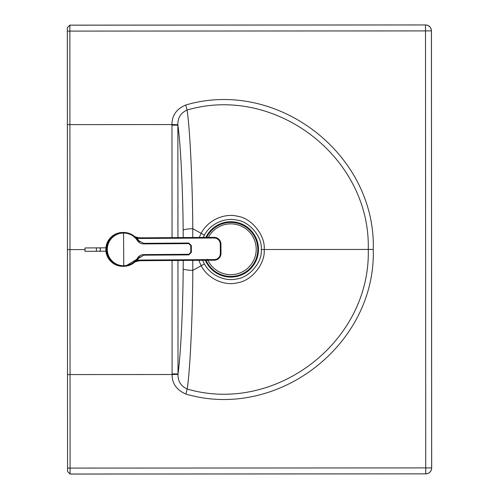 <?xml version="1.0" encoding="UTF-8"?>
<svg xmlns="http://www.w3.org/2000/svg" width="499" height="499" viewBox="0 0 499 499"><rect width="100%" height="100%" fill="white"/><g stroke="black" fill="none" stroke-linecap="round" stroke-linejoin="round"><path stroke-width="0.75" d="M177.956 260.453L178.006 373.913L172.099 373.913A25.699 25.699 -5.6 0 0 172.105 374.518L67.502 374.574L67.321 27.676L69.86 25.137L67.321 27.676M192.757 260.359L192.789 270.389C192.807 302.456 190.699 366.416 187.2 389.014C180.925 386.164 177.862 381.286 178.006 374.381L172.105 374.518C172.043 383.55 176.627 390.056 185.865 394.042C276.895 420.894 375.99 345.264 373.277 249.431C375.89 153.598 276.714 78.075 185.709 105.027C176.478 109.013 171.899 115.525 171.974 124.563L69.91 124.613L69.86 31.094L425.497 30.907L425.728 467.906L70.091 468.093L69.91 124.613L67.371 124.619M183.239 260.422L183.177 268.917C183.102 296.78 181.262 351.583 178.006 373.913A22.942 22.517 19.1 0 0 178.006 374.381M192.751 237.499L192.764 228.679C192.757 196.612 190.574 132.653 187.056 110.048C274.799 84.206 370.657 156.742 368.262 249.438C370.757 342.127 274.974 414.763 187.2 389.014L185.865 394.042M373.277 249.431L264.146 249.5C265.661 262.861 252.076 280.737 237.661 282.733C225.96 286.021 208.738 280.07 201.159 265.761L198.814 260.316M171.968 125.168A25.699 25.699 6.6 0 1 171.974 124.563L177.875 124.694A22.942 22.517 -19.2 0 0 177.875 125.162L171.968 125.168L172.049 237.636M203.224 237.43L204.384 235.098C211.308 222.435 226.477 217.464 236.882 220.109C249.606 221.544 262.568 237.206 261.264 249.5L264.146 249.5C265.649 236.133 252.045 218.269 237.63 216.285C225.922 213.011 208.707 218.98 201.141 233.295L199.257 237.455M67.552 468.093L70.091 468.093L70.091 474.05L67.552 471.511L67.502 374.574M67.321 27.707L69.86 25.168L69.86 31.094L67.321 31.094M177.875 124.694C177.725 117.789 180.781 112.911 187.056 110.048L185.709 105.027M431.454 30.869A5.926 5.926 0 0 0 425.522 24.95L69.86 25.168L425.522 24.95A5.926 5.926 45.1 0 1 431.448 30.869L431.679 467.937L425.728 467.906L425.728 473.832A5.926 5.926 -44.9 0 0 431.647 467.906L431.423 30.901A5.926 5.926 -134.9 0 0 425.491 24.981L425.497 30.907L431.448 30.869L431.679 467.937A5.926 5.926 -44.9 0 1 425.759 473.863L70.091 474.019L67.552 471.48M261.264 249.5C262.586 261.788 249.637 277.463 236.913 278.91C226.509 281.573 211.345 276.608 204.403 263.959L202.675 260.291M425.759 473.863L70.091 474.05L425.759 473.863A5.926 5.926 0 0 0 431.679 467.937M122.891 232.459C113.092 233.158 107.566 238.871 106.306 249.594C107.784 260.197 113.392 265.774 123.116 266.323C112.992 265.362 107.385 259.761 106.306 249.5C107.248 239.233 112.78 233.551 122.897 232.459L123.534 232.459C129.64 232.596 134.418 235.185 137.88 240.225C134.418 235.185 129.634 232.596 123.534 232.459A16.929 16.922 -90.4 0 0 106.717 249.5A16.929 16.922 -90.4 0 0 123.752 266.316L125.299 266.235L143.7 255.182L143.712 254.596C141.055 254.69 138.99 255.85 137.512 258.064C134.243 262.973 129.659 265.537 123.764 265.755A16.367 16.361 -90.4 0 1 107.297 249.494A16.367 16.361 -90.4 0 1 123.552 233.021C129.441 233.158 134.056 235.659 137.4 240.53C138.903 242.72 140.98 243.849 143.637 243.911L143.618 243.331L137.88 240.225L143.618 243.331L188.765 243.032L143.419 243.331M106.655 249.5L106.786 246.749C106.119 247.685 107.148 256.573 106.655 249.5L106.817 252.251M143.637 243.911L188.79 243.612L190.749 245.552L191.323 245.552A338.222 9.256 89.6 0 1 191.367 252.326L190.793 252.332L188.859 254.297L188.847 254.883L143.7 255.182L137.998 258.363L137.512 258.064M98.833 251.247L105.931 251.203L105.994 251.702L105.963 247.304L105.907 247.816L98.814 247.86A1.69 1.609 -90.4 0 1 100.436 249.544A1.69 1.609 -90.4 0 1 98.833 251.247L96.419 251.265L96.394 247.878L84.998 247.953L85.017 251.34L96.419 251.265M122.997 266.323A16.929 16.929 0 0 1 105.838 249.569A16.929 16.929 0 0 1 122.773 232.465M134.93 262.006L137.25 261.227L137.094 260.609L135.603 261.37M137.25 261.227A16.929 16.929 0 0 1 141.342 260.696L214.264 260.216A6.774 6.774 0 0 0 220.988 253.398L220.926 244.086A6.774 6.774 0 0 0 214.108 237.362L141.192 237.842A16.929 16.929 0 0 1 137.094 237.368L136.944 237.986L135.447 237.25M137.094 237.368L134.761 236.62M136.57 237.231L139.096 237.724M139.77 237.792L140.469 237.83M140.624 260.715L139.926 260.765M139.246 260.84L136.732 261.37M139.414 256.748A18.201 18.201 0 0 1 137.094 260.609A17.565 17.565 0 0 1 141.336 260.06L214.258 259.58L214.264 260.216A6.774 6.774 0 0 0 220.988 253.398L220.926 244.086A6.774 6.774 0 0 0 214.108 237.362L214.115 237.992L141.198 238.478A17.565 17.565 0 0 1 136.944 237.986A18.201 18.201 0 0 1 139.315 241.822M205.351 260.272A27.682 27.682 0 0 0 247.398 271.581A27.682 27.682 0 0 0 248.396 228.043A27.682 27.682 0 0 0 205.875 237.412M206.087 260.266A27.002 27.002 0 0 0 247.055 270.988A27.002 27.002 0 0 0 248.065 228.648A27.002 27.002 0 0 0 206.63 237.412M207.434 259.174A25.393 25.393 0 0 0 255.981 245.864A25.393 25.393 0 0 0 208.351 237.399M431.523 166.984L431.454 38.722M67.546 463.147L67.527 425.054M183.22 237.561L183.158 230.164C183.052 202.301 181.156 147.492 177.875 125.162L177.943 237.599M172.061 260.497L172.099 373.913M204.39 263.946L192.789 270.389A12.7 1.553 0.5 0 1 183.177 268.917M85.011 249.587L67.434 249.594M183.158 230.164A12.7 1.553 -0.6 0 1 192.764 228.679L204.378 235.11M204.384 235.098L201.141 233.295M425.522 24.95L69.86 25.137M204.403 263.959L201.159 265.761M123.534 232.459L123.552 233.021A338.815 9.275 89.6 0 1 123.764 265.755L123.752 266.316C129.859 266.098 134.611 263.447 137.998 258.363M137.4 240.53L137.88 240.225M188.79 243.612L188.765 243.032L191.323 245.552L191.373 252.326L188.847 254.883M188.859 254.297L143.712 254.596M190.793 252.332A338.815 9.275 -90.4 0 0 190.749 245.552M214.258 259.58A6.138 6.138 0 0 0 220.352 253.405L220.29 244.092A6.138 6.138 0 0 0 214.115 237.992M141.342 260.696L141.336 260.06M220.988 253.398L220.352 253.405M220.926 244.086L220.29 244.092M141.192 237.842L141.198 238.478M67.552 471.511L70.091 474.05M123.122 266.323L123.752 266.316M96.394 247.878L98.814 247.86"/></g></svg>
